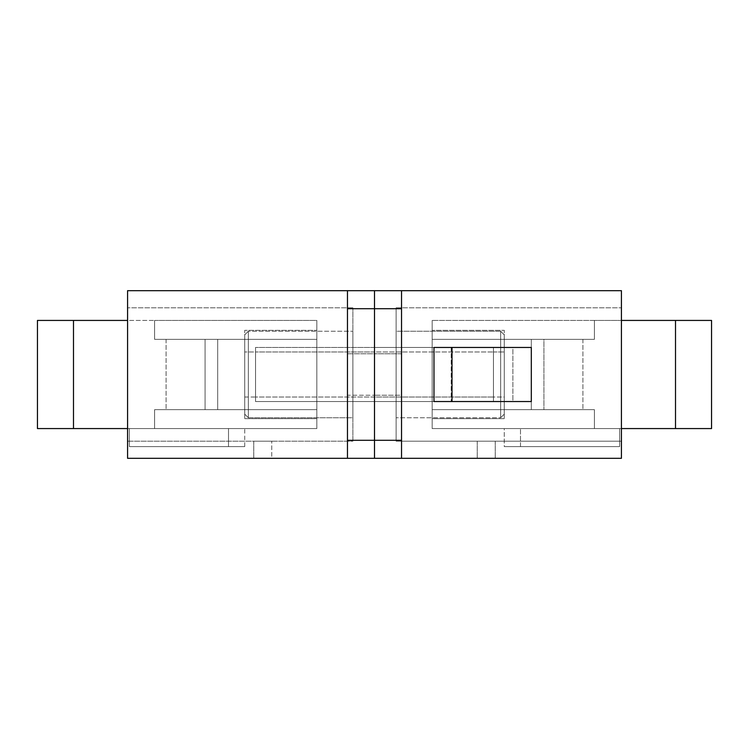 <?xml version="1.0" encoding="UTF-8"?>
<svg xmlns="http://www.w3.org/2000/svg" width="749" height="749" viewBox="0 0 749 749"><rect width="100%" height="100%" fill="white"/><g stroke="black" fill="none" stroke-linecap="round" stroke-linejoin="round"><path stroke-width="0.56" stroke-dasharray="3.75 2.81" d="M374.5 397.026L255.54 397.026L255.54 351.974L255.54 397.026L244.726 397.026L244.726 351.974L244.726 397.026L244.726 351.974L244.726 397.026L255.54 397.026L255.54 351.974L244.726 351.974L255.54 351.974L255.54 397.026L255.54 351.974L255.54 397.026L255.54 351.974L255.54 397.026L374.5 397.026L374.5 351.974L255.54 351.974L374.5 351.974L374.5 397.026L493.46 397.026L493.46 351.974L493.46 397.026L504.274 397.026L504.274 351.974L504.274 397.026L504.274 351.974L504.274 397.026L493.46 397.026L493.46 351.974L504.274 351.974L493.46 351.974L493.46 397.026L493.46 351.974L493.46 397.026L493.46 351.974L493.46 397.026L374.5 397.026L374.5 351.974L493.46 351.974L374.5 351.974L374.5 397.026M374.5 401.539L374.5 347.461L255.54 347.461L255.54 401.539L255.54 347.461L255.54 401.539L255.54 347.461L255.54 401.539L255.54 347.461L255.54 401.539L255.54 347.461L374.5 347.461L374.5 401.539L255.54 401.539L493.46 401.539L493.46 347.461L493.46 401.539L493.46 347.461L493.46 401.539L493.46 347.461L493.46 401.539L493.46 347.461L493.46 401.539L374.5 401.539L374.5 347.461L374.5 401.539L255.54 401.539L374.5 401.539L374.5 347.461L493.46 347.461L374.5 347.461L374.5 401.539L374.5 347.461L255.54 347.461L374.5 347.461L374.5 401.539L374.5 347.461L493.46 347.461L374.5 347.461L374.5 401.539L493.46 401.539L374.5 401.539L374.5 347.461L374.5 401.539M347.461 290.687L127.573 290.687L127.573 458.313L127.573 441.189L127.573 458.313L127.573 441.189L352.873 441.189L127.573 441.189L352.873 441.189L352.873 307.811L352.873 441.189L352.873 307.811L352.873 441.189L127.573 441.189L127.573 307.811L127.573 458.313L271.765 458.313L253.742 458.313L271.765 458.313L271.765 441.189L253.742 441.189L271.765 441.189L253.742 441.189L271.765 441.189L271.765 458.313L127.573 458.313L347.461 458.313L347.461 290.687L347.461 458.313L374.5 458.313L374.5 290.687L347.461 290.687L347.461 308.71L374.5 308.71L374.5 290.687L401.539 290.687L401.539 458.313L401.539 290.687L401.539 308.71L374.5 308.71L374.5 440.29L347.461 440.29L347.461 308.71M244.726 414.15L244.726 334.85L248.331 331.245L248.331 417.755L352.873 417.755L352.873 331.245L352.873 417.755L352.873 331.245L352.873 417.755L248.331 417.755L248.331 331.245L248.331 417.755L248.331 331.245L352.873 331.245L248.331 331.245L244.726 334.85L244.726 414.15L248.331 417.755L244.726 414.15L244.726 334.85L244.726 414.15M347.461 353.771L374.5 353.771L374.5 395.229L374.5 353.771L374.5 395.229L374.5 353.771L374.5 395.229L374.5 353.771L374.5 395.229L374.5 353.771L347.461 353.771L347.461 395.229L374.5 395.229L347.461 395.229L347.461 353.771M347.461 440.29L347.461 458.313M352.873 307.811L127.573 307.811L352.873 307.811M504.274 334.85L504.274 414.15L500.669 417.755L500.669 331.245L396.127 331.245L396.127 417.755L396.127 331.245L396.127 417.755L396.127 331.245L500.669 331.245L500.669 417.755L500.669 331.245L500.669 417.755L396.127 417.755L500.669 417.755L504.274 414.15L504.274 334.85L500.669 331.245L504.274 334.85L504.274 414.15L504.274 334.85M401.539 353.771L374.5 353.771L401.539 353.771L401.539 395.229L374.5 395.229L401.539 395.229L401.539 353.771M401.539 458.313L374.5 458.313L374.5 440.29L401.539 440.29L401.539 458.313L621.427 458.313L621.427 441.189L621.427 458.313L621.427 441.189L396.127 441.189L621.427 441.189L396.127 441.189L396.127 307.811L396.127 441.189L396.127 307.811L396.127 441.189L621.427 441.189L621.427 307.811L621.427 458.313L477.235 458.313L621.427 458.313L477.235 458.313L621.427 458.313L621.427 290.687L401.539 290.687M531.313 347.461L531.313 401.539L452.003 401.539L452.003 347.461L531.313 347.461L512.878 347.461L512.878 401.539L451.188 401.539L512.878 401.539L512.878 347.461L531.313 347.461M401.539 440.29L401.539 308.71M396.127 307.811L621.427 307.811L396.127 307.811M452.003 347.461L433.98 347.461L433.98 401.539L433.98 347.461L451.188 347.461L433.98 347.461L433.98 401.539L452.003 401.539M451.188 347.461L451.188 401.539L451.188 347.461L512.878 347.461L451.188 347.461M520.499 446.601L504.274 446.601L504.274 428.568L619.629 428.568L504.274 428.568L504.274 446.601L619.629 446.601L619.629 428.568L619.629 446.601L504.274 446.601L619.629 446.601L619.629 428.568L619.629 446.601L520.499 446.601L520.499 428.568L520.499 446.601M504.274 418.663L432.173 418.663L432.173 330.337L432.173 418.663L432.173 330.337L432.173 418.663L504.274 418.663L504.274 330.337L432.173 330.337L504.274 330.337L504.274 418.663M621.427 428.568L432.173 428.568L432.173 409.647L432.173 428.568L432.173 409.647L582.909 409.647L432.173 409.647L432.173 428.568L675.504 428.568L594.397 428.568L594.397 409.647L582.909 409.647L594.397 409.647L594.397 428.568L594.397 409.647L432.173 409.647L582.909 409.647L432.173 409.647L432.173 320.432L432.173 409.647L594.397 409.647L594.397 428.568L432.173 428.568L711.55 428.568L675.504 428.568L711.55 428.568L711.55 320.432L675.504 320.432L675.504 428.568L675.504 320.432L594.397 320.432L594.397 339.353L594.397 320.432L711.55 320.432L711.55 428.568L711.55 320.432L675.504 320.432L675.504 428.568M621.427 320.432L594.397 320.432L594.397 339.353L543.924 339.353L543.924 409.647L543.924 339.353L594.397 339.353L432.173 339.353L543.924 339.353L543.924 409.647L543.924 339.353L594.397 339.353L432.173 339.353L432.173 409.647L432.173 320.432L432.173 339.353L504.274 339.353L504.274 409.647L504.274 339.353L432.173 339.353L594.397 339.353L594.397 320.432L432.173 320.432L594.397 320.432L594.397 339.353L594.397 320.432L675.504 320.432M531.313 339.353L531.313 409.647L531.313 339.353L504.274 339.353L543.924 339.353L531.313 339.353L531.313 409.647L531.313 339.353M594.397 428.568L594.397 409.647L582.909 409.647L594.397 409.647L594.397 428.568M594.397 320.432L432.173 320.432L594.397 320.432L594.397 339.353L594.397 320.432M594.397 409.647L432.173 409.647L594.397 409.647M594.397 339.353L432.173 339.353L594.397 339.353M504.274 339.353L504.274 409.647L504.274 339.353M244.726 446.601L228.501 446.601L244.726 446.601L244.726 428.568L129.371 428.568L244.726 428.568L228.501 428.568L244.726 428.568L244.726 446.601L129.371 446.601L129.371 428.568L228.501 428.568L129.371 428.568L129.371 446.601L244.726 446.601M244.726 418.663L316.827 418.663L316.827 330.337L316.827 418.663L316.827 330.337L316.827 418.663L244.726 418.663L244.726 330.337L316.827 330.337L244.726 330.337L244.726 418.663M127.573 428.568L316.827 428.568L316.827 409.647L316.827 428.568L316.827 409.647L166.091 409.647L316.827 409.647L316.827 428.568L37.45 428.568L154.603 428.568L154.603 409.647L166.091 409.647L154.603 409.647L154.603 428.568L154.603 409.647L154.603 428.568L316.827 428.568L37.45 428.568L37.45 320.432L154.603 320.432L73.496 320.432L73.496 428.568L73.496 320.432L37.45 320.432L37.45 428.568L37.45 320.432L73.496 320.432L73.496 428.568M205.076 339.353L205.076 409.647L166.091 409.647L217.687 409.647L205.076 409.647L205.076 339.353L154.603 339.353L154.603 320.432L154.603 339.353L316.827 339.353L316.827 409.647L217.687 409.647L316.827 409.647L316.827 320.432L316.827 339.353L205.076 339.353L205.076 409.647L205.076 339.353L154.603 339.353L154.603 320.432L316.827 320.432L316.827 409.647L154.603 409.647L316.827 409.647L316.827 320.432L154.603 320.432L154.603 339.353L316.827 339.353L244.726 339.353L244.726 409.647L244.726 339.353L316.827 339.353L154.603 339.353L154.603 320.432L154.603 339.353L217.687 339.353L217.687 409.647L217.687 339.353L244.726 339.353L205.076 339.353M154.603 409.647L166.091 409.647L154.603 409.647L154.603 428.568L154.603 409.647L316.827 409.647L154.603 409.647L154.603 428.568L154.603 409.647M127.573 320.432L73.496 320.432M154.603 320.432L316.827 320.432L154.603 320.432L154.603 339.353L316.827 339.353L154.603 339.353L154.603 320.432M228.501 446.601L129.371 446.601L129.371 428.568L129.371 446.601L228.501 446.601L228.501 428.568L228.501 446.601M244.726 339.353L244.726 409.647L244.726 339.353M217.687 339.353L217.687 409.647L217.687 339.353M253.742 441.189L253.742 458.313L253.742 441.189M495.258 441.189L495.258 458.313L495.258 441.189M582.909 339.353L582.909 409.647L582.909 339.353M166.091 339.353L166.091 409.647L166.091 339.353M477.235 441.189L477.235 458.313L477.235 441.189"/><path stroke-width="1.12" d="M347.461 290.687L374.5 290.687L374.5 308.71L347.461 308.71L347.461 290.687L127.573 290.687L127.573 458.313L347.461 458.313L347.461 440.29L374.5 440.29L374.5 458.313L347.461 458.313M401.539 458.313L621.427 458.313L621.427 290.687L374.5 290.687L374.5 458.313L401.539 458.313L401.539 440.29L374.5 440.29L374.5 308.71L401.539 308.71L401.539 440.29M347.461 308.71L347.461 440.29M452.003 347.461L531.313 347.461L531.313 401.539L433.98 401.539L433.98 347.461L452.003 347.461L452.003 401.539M401.539 308.71L401.539 290.687M621.427 320.432L711.55 320.432L711.55 428.568L621.427 428.568M675.504 320.432L675.504 428.568M73.496 428.568L73.496 320.432L37.45 320.432L37.45 428.568L127.573 428.568M73.496 320.432L127.573 320.432"/></g></svg>
